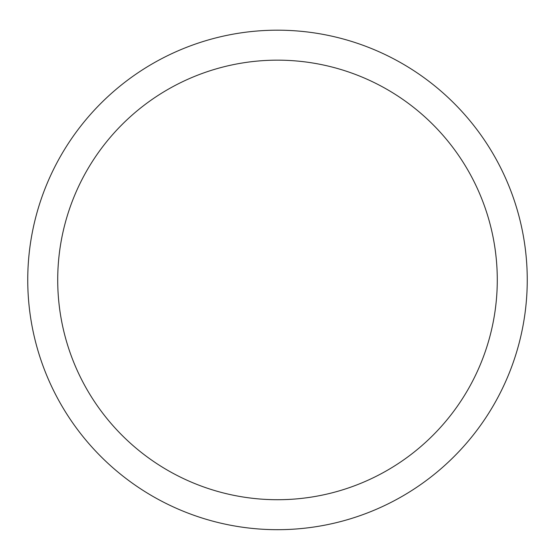 <?xml version="1.0" encoding="UTF-8"?>
<svg xmlns="http://www.w3.org/2000/svg" width="555" height="555" viewBox="0 0 555 555"><rect width="100%" height="100%" fill="white"/><g stroke="black" fill="none" stroke-linecap="round" stroke-linejoin="round"><path stroke-width="0.83" d="M57.72 279.935A219.78 219.78 0 0 0 387.39 470.272A219.78 219.78 0 0 0 387.39 89.605A219.78 219.78 0 0 0 57.72 279.935M27.75 279.935A249.75 249.75 0 0 1 277.5 30.185A249.75 249.75 0 0 1 527.25 279.935A249.75 249.75 0 0 1 277.5 529.685A249.75 249.75 0 0 1 27.75 279.935"/></g></svg>
